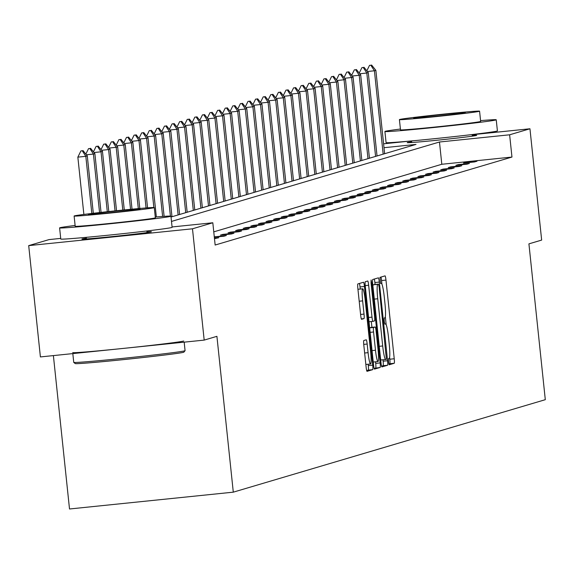 <?xml version="1.0" encoding="UTF-8"?>
<svg xmlns="http://www.w3.org/2000/svg" width="574" height="574" viewBox="0 0 574 574"><rect width="100%" height="100%" fill="white"/><g stroke="black" fill="none" stroke-linecap="round" stroke-linejoin="round"><path stroke-width="0.86" d="M388.49 361.821L389.136 364.784L394.223 363.277A4.398 0.488 84.1 0 0 394.238 358.764L385.972 280.098A4.398 0.488 84.1 0 0 385.046 275.872L379.959 277.378L380.591 283.491L381.258 283.298A14.063 1.571 84.1 0 1 381.287 283.291A14.063 1.571 84.1 0 1 384.257 296.83L384.946 303.388A14.063 1.571 84.1 0 1 384.889 317.824L384.228 318.018L384.214 321.175L384.867 324.138L385.527 323.944A14.063 1.571 84.1 0 1 385.563 323.937A14.063 1.571 84.1 0 1 388.526 337.476L389.215 344.027A14.063 1.571 84.1 0 1 389.158 358.47L388.498 358.664L388.49 361.821M146.922 231.867A34.928 0.725 174 0 1 151.414 231.752A34.928 0.725 174 0 1 151.206 231.86A34.928 0.725 174 0 1 114.814 236.33A34.928 0.725 174 0 1 81.939 239.057A34.928 0.725 174 0 1 82.147 238.956A34.928 0.725 174 0 1 86.358 238.232M472.223 135.457A34.928 0.725 174 0 1 476.714 135.342A34.928 0.725 174 0 1 476.506 135.442A34.928 0.725 174 0 1 440.115 139.92A34.928 0.725 174 0 1 407.239 142.646A34.928 0.725 174 0 1 407.447 142.539A34.928 0.725 174 0 1 411.658 141.821M363.816 340.518A4.398 0.488 84.1 0 0 363.801 345.031L366.119 367.095A4.398 0.488 84.1 0 0 367.044 371.328A4.398 0.488 84.1 0 0 367.059 371.328L372.691 369.656A4.398 0.488 84.1 0 0 372.713 365.143L364.447 286.476A4.398 0.488 84.1 0 0 363.514 282.25L357.867 283.922A4.398 0.488 84.1 0 0 357.853 288.435L360.651 315.09A4.398 0.488 84.1 0 0 361.577 319.323L364.002 318.606A4.398 0.488 84.1 0 0 364.024 314.093L362.632 300.876A11.76 1.313 84.1 0 1 362.711 288.801A11.76 1.313 84.1 0 1 365.186 300.116L370.632 351.905A11.76 1.313 84.1 0 1 370.553 363.981A11.76 1.313 84.1 0 1 368.077 352.658L367.166 344.027A4.398 0.488 84.1 0 0 366.241 339.801L363.816 340.518M472.144 134.718L529.953 128.777L541.655 240.083L528.919 243.857L545.3 399.683L233.295 492.162L216.915 336.328L204.186 340.102L192.484 228.796L28.7 245.622L49.027 239.602L60.708 238.397M529.953 128.777L509.626 134.797L439.469 142.008L171.49 221.435M172.071 226.96L212.811 222.769L215.15 245.033L511.965 157.061L509.626 134.797M212.811 222.769L192.484 228.796M380.978 362.696A4.398 0.488 84.1 0 0 381.904 366.922A4.398 0.488 84.1 0 0 381.918 366.922L387.558 365.251A4.398 0.488 84.1 0 0 387.572 360.737L379.306 282.078A4.398 0.488 84.1 0 0 378.381 277.845L372.727 279.516A4.398 0.488 84.1 0 0 372.713 284.03L380.978 362.696M374.119 368.379L380.124 367.453L374.485 369.125A4.398 0.488 84.1 0 1 374.478 369.125L374.485 369.125M365.215 285.587L368.651 285.235A4.398 0.488 84.1 0 0 367.726 281.002L365.301 281.719A4.398 0.488 84.1 0 0 365.279 286.232L373.552 364.899A4.398 0.488 84.1 0 0 374.478 369.125M368.651 285.235L372.002 317.135A4.398 0.488 84.1 0 0 372.928 321.368A4.398 0.488 84.1 0 0 372.942 321.361L374.542 320.888A4.398 0.488 84.1 0 0 374.557 316.374L371.069 283.161L371.091 280.004L371.737 282.968L380.146 362.94A4.398 0.488 84.1 0 1 380.124 367.453M204.186 340.102L40.402 356.928L28.7 245.622M383.59 143.816L411.565 140.939M53.389 355.6L69.511 508.987L233.295 492.162M171.023 217.029L416.006 144.418L384.006 147.705M511.965 157.061L441.808 164.272L213.765 231.86M441.808 164.272L439.469 142.008M214.432 238.196L218.766 237.744L214.482 238.662M214.296 236.926L226.357 235.498L223.925 236.215L214.324 237.206M220.452 235.103L222.884 234.386L233.955 233.245L231.523 233.97L220.452 235.103M228.05 232.85L230.483 232.133L241.546 230.992L239.114 231.717L228.05 232.85M235.641 230.605L238.074 229.88L249.145 228.746L246.705 229.464L235.641 230.605M243.24 228.352L245.672 227.627L256.736 226.493L254.304 227.211L243.24 228.352M250.831 226.099L253.263 225.381L264.334 224.24L261.895 224.965L250.831 226.099M258.429 223.846L260.861 223.128L271.925 221.987L269.493 222.712L258.429 223.846M266.02 221.6L268.453 220.875L279.524 219.742L277.084 220.459L266.02 221.6M273.611 219.347L276.051 218.629L287.115 217.489L284.682 218.213L273.611 219.347M281.21 217.094L283.642 216.376L294.713 215.236L292.274 215.96L281.21 217.094M288.801 214.848L291.24 214.124L302.304 212.99L299.872 213.707L288.801 214.848M296.399 212.595L298.832 211.871L309.903 210.737L307.463 211.454L296.399 212.595M303.99 210.342L306.43 209.625L317.494 208.484L315.061 209.209L303.99 210.342M311.589 208.089L314.021 207.372L325.085 206.231L322.653 206.956L311.589 208.089M319.18 205.844L321.619 205.119L332.683 203.985L330.251 204.703L319.18 205.844M326.778 203.591L329.211 202.873L340.274 201.732L337.842 202.457L326.778 203.591M334.369 201.338L336.802 200.62L347.873 199.479L345.44 200.204L334.369 201.338M341.968 199.092L344.4 198.367L355.464 197.234L353.032 197.951L341.968 199.092M349.559 196.839L351.991 196.114L363.062 194.981L360.63 195.698L349.559 196.839M357.157 194.586L359.589 193.869L370.653 192.728L368.221 193.452L357.157 194.586M364.748 192.333L367.181 191.616L378.252 190.475L375.812 191.199L364.748 192.333M372.347 190.087L374.779 189.363L385.843 188.229L383.41 188.946L372.347 190.087M379.938 187.834L382.37 187.117L393.441 185.976L391.002 186.701L379.938 187.834M387.536 185.581L389.968 184.864L401.032 183.723L398.6 184.448L387.536 185.581M395.127 183.336L397.56 182.611L408.631 181.477L406.191 182.195L395.127 183.336M402.718 181.083L405.158 180.358L416.222 179.224L413.789 179.942L402.718 181.083M410.317 178.83L412.749 178.112L423.82 176.971L421.381 177.696L410.317 178.83M417.908 176.577L420.347 175.859L431.411 174.718L428.979 175.443L417.908 176.577M425.506 174.331L427.939 173.606L439.002 172.473L436.57 173.19L425.506 174.331M433.097 172.078L435.537 171.361L446.601 170.22L444.168 170.944L433.097 172.078M440.696 169.825L443.128 169.108L454.192 167.967L451.76 168.691L440.696 169.825M448.287 167.579L450.726 166.855L461.79 165.721L459.358 166.438L448.287 167.579M455.885 165.326L458.317 164.602L469.381 163.468L466.949 164.186L455.885 165.326M463.476 163.073L465.909 162.356L476.98 161.215L474.547 161.94L463.476 163.073M465.909 162.356L465.959 162.822M458.317 164.602L458.368 165.068M450.726 166.855L450.769 167.321M443.128 169.108L443.178 169.574M435.537 171.361L435.58 171.82M427.939 173.606L427.989 174.073M420.347 175.859L420.39 176.326M412.749 178.112L412.799 178.579M405.158 180.358L405.208 180.824M397.56 182.611L397.61 183.077M389.968 184.864L390.019 185.33M382.37 187.117L382.42 187.576M374.779 189.363L374.829 189.829M367.181 191.616L367.231 192.082M359.589 193.869L359.64 194.335M351.991 196.114L352.041 196.581M344.4 198.367L344.45 198.834M336.802 200.62L336.852 201.087M329.211 202.873L329.261 203.332M321.619 205.119L321.662 205.585M314.021 207.372L314.071 207.838M306.43 209.625L306.473 210.091M298.832 211.871L298.882 212.337M291.24 214.124L291.283 214.59M283.642 216.376L283.692 216.843M276.051 218.629L276.101 219.089M268.453 220.875L268.503 221.342M260.861 223.128L260.912 223.595M253.263 225.381L253.313 225.847M245.672 227.627L245.722 228.093M238.074 229.88L238.124 230.346M230.483 232.133L230.533 232.599M222.884 234.386L222.934 234.845M215.293 236.632L215.343 237.098M381.918 284.101L381.545 280.557A4.398 0.488 84.1 0 0 380.978 277.07M388.828 364.016L389.796 363.729A4.398 0.488 84.1 0 0 389.811 359.216L389.617 357.337M386.187 324.741L385.341 316.69M375.08 284.467L374.879 282.53A4.398 0.488 84.1 0 0 374.313 279.05M381.552 366.176L383.131 365.703A4.398 0.488 84.1 0 0 383.145 361.197L382.994 359.776M386.388 359.288L379.141 287.079L378.496 284.116L377.792 284.324A14.063 1.571 84.1 0 0 377.735 298.767L382.693 345.964A14.063 1.571 84.1 0 0 385.663 359.503A14.063 1.571 84.1 0 0 385.692 359.496L386.388 359.288M374.076 284.575L378.488 284.123L373.365 284.783A14.063 1.571 84.1 0 0 372.906 285.917M380.605 359.145A14.063 1.571 84.1 0 0 381.236 359.955A14.063 1.571 84.1 0 0 381.265 359.948L385.628 359.503M371.313 321.533L371.93 327.345M375.547 361.807L375.719 363.399L380.146 362.94M375.482 350.24A11.76 1.313 84.1 0 0 377.965 361.555A11.76 1.313 84.1 0 0 378.036 349.48L376.121 331.234A4.398 0.488 84.1 0 0 375.195 327.008A4.398 0.488 84.1 0 0 375.181 327.008L373.581 327.481A4.398 0.488 84.1 0 0 373.566 331.994L375.482 350.24L372.045 350.592M373.215 361.756A11.76 1.313 84.1 0 0 373.538 362.015L377.965 361.555M370.775 327.46A4.398 0.488 84.1 0 0 370.768 327.46A4.398 0.488 84.1 0 0 370.754 327.46L375.181 327.008L369.649 327.79M375.697 367.905A4.398 0.488 84.1 0 0 375.719 363.399M365.81 364.174A11.76 1.313 84.1 0 0 366.126 364.433L370.553 363.981M362.711 288.801L358.284 289.253A11.76 1.313 84.1 0 0 357.982 289.698M360.242 289.052L360.02 286.935A4.398 0.488 84.1 0 0 359.446 283.456M366.686 370.582L368.264 370.108A4.398 0.488 84.1 0 0 368.286 365.595L368.142 364.225M384.637 153.717L375.87 70.351L374.413 70.781L383.174 154.148M370.847 65.228L369.52 65.364L370.847 65.228L374.413 70.781L367.396 71.506M375.87 70.351L371.579 65.013M369.52 65.364L366.836 70.81M400.408 129.042A55.972 1.162 -6 0 0 385.24 131.324A55.972 1.162 -6 0 0 384.903 131.489A55.972 1.162 -6 0 0 437.589 127.119A55.972 1.162 -6 0 0 495.907 119.952A55.972 1.162 -6 0 0 496.237 119.787A55.972 1.162 -6 0 0 480.567 120.619M384.903 131.489L386.08 142.617A55.972 1.162 -6 0 0 438.758 138.248A55.972 1.162 -6 0 0 497.077 131.08A55.972 1.162 -6 0 0 497.407 130.915L496.237 119.787M479.577 111.184L480.653 121.423A40.302 0.839 174 0 1 480.409 121.545A40.302 0.839 174 0 1 438.421 126.703A40.302 0.839 174 0 1 400.494 129.846L399.418 119.607A40.302 0.839 -6 0 0 437.345 116.465A40.302 0.839 -6 0 0 479.333 111.299A40.302 0.839 -6 0 0 479.577 111.184A40.302 0.839 -6 0 0 441.643 114.326A40.302 0.839 -6 0 0 399.655 119.485A40.302 0.839 -6 0 0 399.418 119.607M413.818 118.036A25.974 0.538 -6 0 0 413.667 118.108A25.974 0.538 -6 0 0 438.113 116.084A25.974 0.538 -6 0 0 465.17 112.755A25.974 0.538 -6 0 0 465.327 112.683A25.974 0.538 -6 0 0 440.882 114.707A25.974 0.538 -6 0 0 413.818 118.036M185.065 350.685L183.867 352.156A54.63 1.134 174 0 1 183.551 352.293A54.63 1.134 174 0 1 127.198 359.231A54.63 1.134 174 0 1 75.23 363.579L73.752 362.381A55.972 1.162 -6 0 0 126.998 357.932A55.972 1.162 -6 0 0 184.735 350.822A55.972 1.162 -6 0 0 185.065 350.685A55.972 1.162 -6 0 0 185.072 350.657L184.175 342.161M75.108 225.46A55.972 1.162 -6 0 0 59.94 227.734A55.972 1.162 -6 0 0 59.61 227.9A55.972 1.162 -6 0 0 112.289 223.53A55.972 1.162 -6 0 0 170.607 216.362A55.972 1.162 -6 0 0 170.937 216.197A55.972 1.162 -6 0 0 155.267 217.029M59.61 227.9L60.779 239.028A55.972 1.162 -6 0 0 113.458 234.666A55.972 1.162 -6 0 0 171.777 227.498A55.972 1.162 -6 0 0 172.107 227.326L170.937 216.197M154.277 207.594L155.353 217.833A40.302 0.839 174 0 1 155.109 217.955A40.302 0.839 174 0 1 113.121 223.114A40.302 0.839 174 0 1 75.194 226.264L74.118 216.018A40.302 0.839 -6 0 0 112.045 212.875A40.302 0.839 -6 0 0 154.033 207.716A40.302 0.839 -6 0 0 154.277 207.594A40.302 0.839 -6 0 0 116.35 210.744A40.302 0.839 -6 0 0 74.355 215.903A40.302 0.839 -6 0 0 74.118 216.018M88.525 214.446A25.974 0.538 -6 0 0 88.367 214.525A25.974 0.538 -6 0 0 112.813 212.495A25.974 0.538 -6 0 0 139.869 209.173A25.974 0.538 -6 0 0 140.027 209.094A25.974 0.538 -6 0 0 115.582 211.117A25.974 0.538 -6 0 0 88.525 214.446M72.711 352.565A55.972 1.162 -6 0 0 125.39 348.196A55.972 1.162 -6 0 0 183.709 341.028M72.819 353.598L73.737 362.359A55.972 1.162 -6 0 0 73.752 362.381M377.039 155.97L368.278 72.604L366.815 73.034L375.583 156.401M363.256 67.481L361.929 67.617L363.256 67.481L366.815 73.034L359.798 73.752M368.278 72.604L363.988 67.266M361.929 67.617L359.238 73.056M369.448 158.216L360.68 74.85L359.224 75.287L367.984 158.654M355.658 69.727L354.33 69.863L355.658 69.727L359.224 75.287L352.206 76.005M360.68 74.85L356.389 69.511M354.33 69.863L351.647 75.309M361.85 160.469L353.089 77.103L351.625 77.533L360.393 160.899M348.066 71.98L346.739 72.116L348.066 71.98L351.625 77.533L344.615 78.258M353.089 77.103L348.798 71.764M346.739 72.116L344.048 77.562M354.258 162.722L345.491 79.355L344.034 79.786L352.795 163.152M340.468 74.233L339.141 74.369L340.468 74.233L344.034 79.786L337.017 80.511M345.491 79.355L341.2 74.017M339.141 74.369L336.457 79.815M346.66 164.968L337.899 81.601L336.436 82.039L345.204 165.405M332.877 76.486L331.55 76.622L332.877 76.486L336.436 82.039L329.426 82.756M337.899 81.601L333.609 76.263M331.55 76.622L328.866 82.06M339.069 167.221L330.308 83.854L328.845 84.292L337.605 167.651M325.279 78.731L323.951 78.868L325.279 78.731L328.845 84.292L321.827 85.009M330.308 83.854L326.01 78.516M323.951 78.868L321.268 84.313M331.471 169.474L322.71 86.107L321.253 86.538L330.014 169.904M317.687 80.984L316.36 81.121L317.687 80.984L321.253 86.538L314.236 87.262M322.71 86.107L318.419 80.769M316.36 81.121L313.677 86.566M323.88 171.726L315.119 88.36L313.655 88.791L322.416 172.157M310.089 83.237L308.762 83.374L310.089 83.237L313.655 88.791L306.638 89.508M315.119 88.36L310.821 83.022M308.762 83.374L306.078 88.812M316.281 173.972L307.521 90.606L306.064 91.044L314.825 174.41M302.498 85.483L301.171 85.619L302.498 85.483L306.064 91.044L299.047 91.761M307.521 90.606L303.23 85.268M301.171 85.619L298.487 91.065M308.69 176.225L299.929 92.859L298.466 93.289L307.226 176.656M294.907 87.736L293.572 87.872L294.907 87.736L298.466 93.289L291.449 94.014M299.929 92.859L295.632 87.521M293.572 87.872L290.889 93.318M301.092 178.478L292.331 95.112L290.875 95.542L299.635 178.909M287.309 89.989L285.981 90.125L287.309 89.989L290.875 95.542L283.857 96.267M292.331 95.112L288.04 89.774M285.981 90.125L283.298 95.571M293.501 180.724L284.74 97.358L283.276 97.795L292.037 181.162M279.717 92.242L278.383 92.378L279.717 92.242L283.276 97.795L276.259 98.513M284.74 97.358L280.442 92.019M278.383 92.378L275.699 97.817M285.902 182.977L277.142 99.611L275.685 100.041L284.446 183.407M272.119 94.488L270.792 94.624L272.119 94.488L275.685 100.041L268.668 100.766M277.142 99.611L272.851 94.272M270.792 94.624L268.108 100.07M278.311 185.23L269.55 101.863L268.087 102.294L276.847 185.66M264.528 96.741L263.201 96.877L264.528 96.741L268.087 102.294L261.07 103.019M269.55 101.863L265.253 96.525M263.201 96.877L260.51 102.323M270.72 187.483L261.952 104.116L260.496 104.547L269.256 187.913M256.93 98.993L255.602 99.13L256.93 98.993L260.496 104.547L253.478 105.264M261.952 104.116L257.661 98.778M255.602 99.13L252.919 104.568M263.122 189.729L254.361 106.362L252.897 106.8L261.658 190.166M249.338 101.239L248.011 101.376L249.338 101.239L252.897 106.8L245.88 107.517M254.361 106.362L250.063 101.024M248.011 101.376L245.32 106.821M255.53 191.981L246.763 108.615L245.306 109.046L254.067 192.412M241.74 103.492L240.413 103.629L241.74 103.492L245.306 109.046L238.289 109.77M246.763 108.615L242.472 103.277M240.413 103.629L237.729 109.074M247.932 194.234L239.171 110.868L237.708 111.299L246.476 194.665M234.149 105.745L232.822 105.881L234.149 105.745L237.708 111.299L230.691 112.023M239.171 110.868L234.881 105.53M232.822 105.881L230.131 111.327M240.341 196.48L231.573 113.114L230.117 113.552L238.877 196.918M226.551 107.998L225.223 108.134L226.551 107.998L230.117 113.552L223.099 114.269M231.573 113.114L227.282 107.776M225.223 108.134L222.54 113.573M232.743 198.733L223.982 115.367L222.518 115.797L231.286 199.164M218.959 110.244L217.632 110.38L218.959 110.244L222.518 115.797L215.508 116.522M223.982 115.367L219.691 110.029M217.632 110.38L214.941 115.826M225.152 200.986L216.384 117.62L214.927 118.05L223.688 201.417M211.361 112.497L210.034 112.633L211.361 112.497L214.927 118.05L207.91 118.775M216.384 117.62L212.093 112.282M210.034 112.633L207.35 118.079M217.553 203.239L208.793 119.873L207.329 120.303L216.097 203.67M203.77 114.75L202.443 114.886L203.77 114.75L207.329 120.303L200.319 121.021M208.793 119.873L204.502 114.535M202.443 114.886L199.759 120.325M209.962 205.485L201.201 122.118L199.738 122.556L208.498 205.923M196.172 116.996L194.844 117.132L196.172 116.996L199.738 122.556L192.721 123.274M201.201 122.118L196.904 116.78M194.844 117.132L192.161 122.578M202.364 207.738L193.603 124.371L192.147 124.802L200.907 208.168M188.581 119.248L187.253 119.385L188.581 119.248L192.147 124.802L185.129 125.527M193.603 124.371L189.312 119.033M187.253 119.385L184.57 124.831M194.773 209.991L186.012 126.624L184.548 127.055L193.309 210.421M180.982 121.501L179.655 121.638L180.982 121.501L184.548 127.055L177.531 127.78M186.012 126.624L181.714 121.286M179.655 121.638L176.971 127.084M187.174 212.237L178.414 128.87L176.957 129.308L185.718 212.674M173.391 123.754L172.064 123.891L173.391 123.754L176.957 129.308L169.94 130.025M178.414 128.87L174.123 123.532M172.064 123.891L169.38 129.329M179.583 214.489L170.822 131.123L169.359 131.554L178.119 214.92M165.8 126L164.465 126.137L165.8 126L169.359 131.554L162.342 132.278M170.822 131.123L166.525 125.785M164.465 126.137L161.782 131.582M171.985 216.742L163.224 133.376L161.768 133.807L170.413 216.097M158.202 128.253L156.874 128.389L158.202 128.253L161.768 133.807L154.75 134.531M163.224 133.376L158.933 128.038M156.874 128.389L154.191 133.835M164.114 216.355L155.633 135.629L154.169 136.06L162.621 216.455M150.61 130.506L149.276 130.642L150.61 130.506L154.169 136.06L147.152 136.777M155.633 135.629L151.335 130.291M149.276 130.642L146.592 136.081M156.343 216.943L148.035 137.875L146.578 138.312L153.854 207.523M143.012 132.752L141.685 132.888L143.012 132.752L146.578 138.312L139.561 139.03M148.035 137.875L143.744 132.537M141.685 132.888L139.001 138.334M147.561 207.838L140.443 140.128L138.98 140.558L146.061 207.946M135.421 135.005L134.094 135.141L135.421 135.005L138.98 140.558L131.963 141.283M140.443 140.128L136.146 134.79M134.094 135.141L131.403 140.587M139.791 208.47L132.845 142.381L131.389 142.811L138.305 208.606M127.823 137.258L126.495 137.394L127.823 137.258L131.389 142.811L124.371 143.536M132.845 142.381L128.554 137.043M126.495 137.394L123.812 142.84M132.034 209.18L125.254 144.626L123.79 145.064L130.549 209.323M120.231 139.511L118.904 139.647L120.231 139.511L123.79 145.064L116.773 145.782M125.254 144.626L120.956 139.288M118.904 139.647L116.213 145.086M124.285 209.933L117.656 146.879L116.199 147.31L122.793 210.084M112.633 141.756L111.306 141.893L112.633 141.756L116.199 147.31L109.182 148.035M117.656 146.879L113.365 141.541M111.306 141.893L108.622 147.339M116.536 210.723L110.065 149.132L108.601 149.563L115.051 210.873M105.042 144.009L103.715 144.146L105.042 144.009L108.601 149.563L101.584 150.288M110.065 149.132L105.774 143.794M103.715 144.146L101.024 149.592M108.795 211.541L102.466 151.385L101.01 151.816L107.302 211.706M97.444 146.262L96.116 146.399L97.444 146.262L101.01 151.816L93.993 152.533M102.466 151.385L98.176 146.047M96.116 146.399L93.433 151.837M101.053 212.394L94.875 153.631L93.411 154.069L99.56 212.559M89.853 148.508L88.525 148.644L89.853 148.508L93.411 154.069L86.401 154.786M94.875 153.631L90.584 148.293M88.525 148.644L85.842 154.09M93.311 213.284L87.284 155.884L85.82 156.315L91.826 213.456M82.254 150.761L80.927 150.897L82.254 150.761L85.82 156.315L77.849 157.132L83.876 214.439M87.284 155.884L82.986 150.546M80.927 150.897L77.849 157.132M381.545 280.557L385.972 280.098M389.811 359.216L394.238 358.764M389.796 363.729L394.223 363.277M374.879 282.53L379.306 282.078M383.145 361.197L387.572 360.737M383.131 365.703L387.558 365.251M373.365 284.783L377.792 284.324M374.298 299.119L377.735 298.767M379.256 346.316L382.693 345.964M368.565 317.487L372.002 317.135M369.017 321.77L372.921 321.368L369.017 321.77M371.055 283.039L371.737 282.968M369.656 327.883L373.581 327.481M370.13 332.346L373.566 331.994M363.737 344.386L367.166 344.027M364.641 353.017L368.077 352.658M359.195 301.228L362.632 300.876M360.587 314.444L364.024 314.093M361.311 318.879L364.002 318.606M360.02 286.935L364.447 286.476M368.286 365.595L372.713 365.143M368.264 370.108L372.691 369.656M381.236 359.955L385.663 359.503M472.129 134.553L472.294 136.167M411.565 140.924L411.73 142.531M146.829 230.97L146.994 232.578M86.265 237.335L86.43 238.942"/></g></svg>
